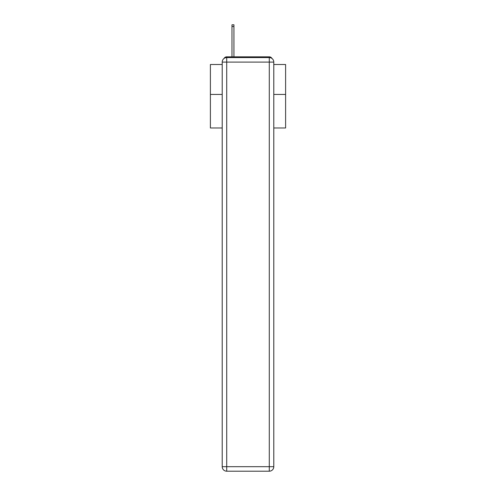 <?xml version="1.0" encoding="UTF-8"?>
<svg xmlns="http://www.w3.org/2000/svg" width="496" height="496" viewBox="0 0 496 496"><rect width="100%" height="100%" fill="white"/><g stroke="black" fill="none" stroke-linecap="round" stroke-linejoin="round"><path stroke-width="0.74" d="M273.792 127.98L285.603 127.98L285.603 64.505L273.792 64.505M222.208 94.438L210.397 94.438L210.397 64.505L222.208 64.505M210.397 94.438L210.397 127.98L222.208 127.98M271.957 58.466A3.007 3.007 0 0 0 269.285 56.835L226.715 56.835A3.007 3.007 0 0 0 224.043 58.466M285.603 94.438L273.792 94.438M226.715 56.835L231.979 56.835L231.979 24.8L233.938 24.8L233.938 56.835L236.27 56.835M259.73 56.835L269.285 56.835M226.715 57.586L269.285 57.586A4.514 4.514 0 0 1 273.792 62.099L273.792 466.686A4.514 4.514 0 0 1 269.285 471.2L226.715 471.2L226.715 466.686L269.285 466.686L269.285 62.099L226.715 62.099L226.715 466.686L222.208 466.686L222.208 62.099L226.715 62.099L226.715 57.586A4.514 4.514 0 0 0 222.208 62.099A4.514 4.514 0 0 1 226.715 57.586M222.208 466.686A4.514 4.514 0 0 0 226.715 471.2A4.514 4.514 0 0 1 222.208 466.686M269.285 471.2A4.514 4.514 0 0 0 273.792 466.686L269.285 466.686L269.285 471.2M273.792 62.099A4.514 4.514 0 0 0 269.285 57.586L269.285 62.099L273.792 62.099M231.979 26.53L233.938 26.53"/></g></svg>
